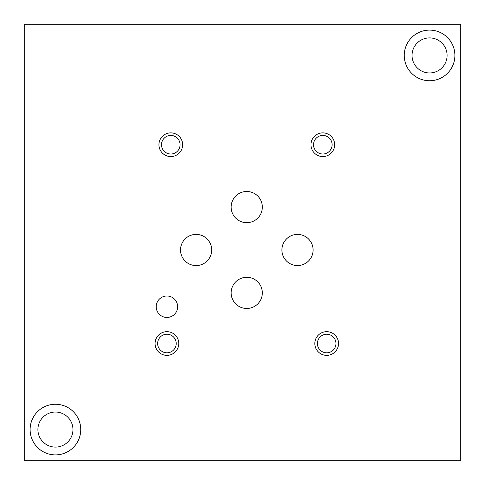 <?xml version="1.0" encoding="UTF-8"?>
<svg xmlns="http://www.w3.org/2000/svg" width="485" height="485" viewBox="0 0 485 485"><rect width="100%" height="100%" fill="white"/><g stroke="black" fill="none" stroke-linecap="round" stroke-linejoin="round"><path stroke-width="0.73" d="M24.25 460.75L460.75 460.75L460.75 24.25L24.25 24.25L24.25 460.75M37.909 429.571A17.521 17.521 0 0 0 64.19 444.745A17.521 17.521 0 0 0 64.19 414.396A17.521 17.521 0 0 0 37.909 429.571M30.112 429.571A25.317 25.317 0 0 1 55.429 404.254A25.317 25.317 0 0 1 80.746 429.571A25.317 25.317 0 0 1 55.429 454.888A25.317 25.317 0 0 1 30.112 429.571M412.05 55.429A17.521 17.521 0 0 0 438.331 70.604A17.521 17.521 0 0 0 438.331 40.255A17.521 17.521 0 0 0 412.05 55.429M404.254 55.429A25.317 25.317 0 0 1 429.571 30.112A25.317 25.317 0 0 1 454.888 55.429A25.317 25.317 0 0 1 429.571 80.746A25.317 25.317 0 0 1 404.254 55.429M231.151 207.083A15.587 15.587 0 0 1 246.738 191.49A15.587 15.587 0 0 1 262.33 207.083A15.587 15.587 0 0 1 246.738 222.67A15.587 15.587 0 0 1 231.151 207.083M180.517 249.981A15.587 15.587 0 0 1 196.104 234.394A15.587 15.587 0 0 1 211.696 249.981A15.587 15.587 0 0 1 196.104 265.574A15.587 15.587 0 0 1 180.517 249.981M281.912 249.981A15.587 15.587 0 0 1 297.499 234.394A15.587 15.587 0 0 1 313.086 249.981A15.587 15.587 0 0 1 297.499 265.574A15.587 15.587 0 0 1 281.912 249.981M231.151 292.885A15.587 15.587 0 0 1 246.738 277.293A15.587 15.587 0 0 1 262.33 292.885A15.587 15.587 0 0 1 246.738 308.472A15.587 15.587 0 0 1 231.151 292.885M156.2 306.726A10.725 10.725 0 0 1 166.925 296.002A10.725 10.725 0 0 1 177.649 306.726A10.725 10.725 0 0 1 166.925 317.451A10.725 10.725 0 0 1 156.2 306.726M317.39 343.519A9.294 9.294 0 0 0 331.328 351.564A9.294 9.294 0 0 0 331.328 335.474A9.294 9.294 0 0 0 317.39 343.519M314.832 343.519A11.846 11.846 0 0 1 326.684 331.673A11.846 11.846 0 0 1 338.53 343.519A11.846 11.846 0 0 1 326.684 355.366A11.846 11.846 0 0 1 314.832 343.519M161.499 144.724A9.294 9.294 0 0 0 175.437 152.769A9.294 9.294 0 0 0 175.437 136.679A9.294 9.294 0 0 0 161.499 144.724M158.941 144.724A11.846 11.846 0 0 1 170.787 132.878A11.846 11.846 0 0 1 182.639 144.724A11.846 11.846 0 0 1 170.787 156.57A11.846 11.846 0 0 1 158.941 144.724M313.522 144.724A9.294 9.294 0 0 0 327.46 152.769A9.294 9.294 0 0 0 327.46 136.679A9.294 9.294 0 0 0 313.522 144.724M310.97 144.724A11.846 11.846 0 0 1 322.816 132.878A11.846 11.846 0 0 1 334.662 144.724A11.846 11.846 0 0 1 322.816 156.57A11.846 11.846 0 0 1 310.97 144.724M157.631 343.519A9.294 9.294 0 0 0 171.569 351.564A9.294 9.294 0 0 0 171.569 335.474A9.294 9.294 0 0 0 157.631 343.519M155.073 343.519A11.846 11.846 0 0 1 166.925 331.673A11.846 11.846 0 0 1 178.771 343.519A11.846 11.846 0 0 1 166.925 355.366A11.846 11.846 0 0 1 155.073 343.519"/></g></svg>
